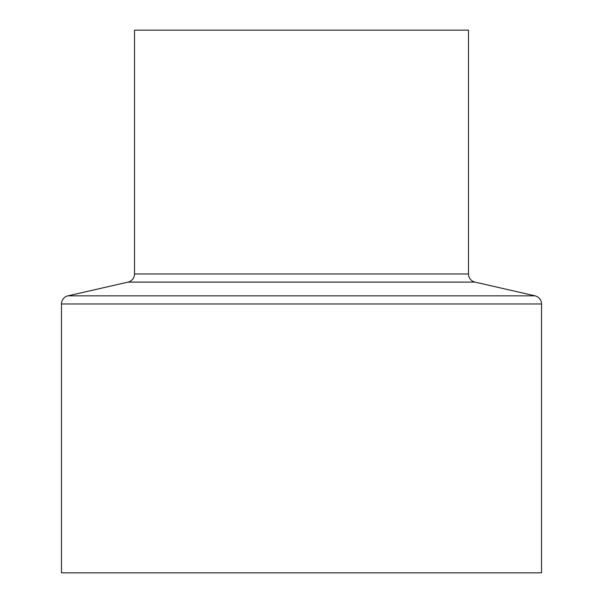 <?xml version="1.0" encoding="UTF-8"?>
<svg xmlns="http://www.w3.org/2000/svg" width="603" height="603" viewBox="0 0 603 603"><rect width="100%" height="100%" fill="white"/><g stroke="black" fill="none" stroke-linecap="round" stroke-linejoin="round"><path stroke-width="0.9" d="M468.486 273.973L468.486 30.15L134.514 30.15L134.514 273.973A8.352 8.352 0 0 1 128.024 282.114L67.951 295.839L535.049 295.839L474.976 282.114A8.352 8.352 0 0 1 468.486 273.973L134.514 273.973M67.951 295.839A8.352 8.352 0 0 0 61.461 303.98L61.461 572.85L541.539 572.85L541.539 303.98A8.352 8.352 0 0 0 535.049 295.839M128.024 282.114L474.976 282.114M61.461 303.98L541.539 303.98"/></g></svg>
